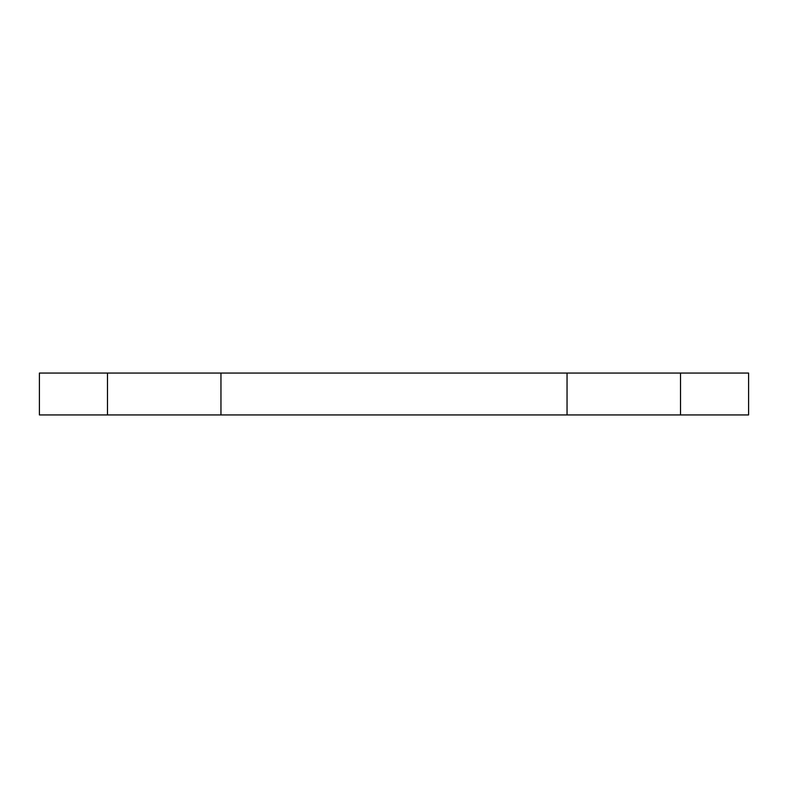<?xml version="1.0" encoding="UTF-8"?>
<svg xmlns="http://www.w3.org/2000/svg" width="788" height="788" viewBox="0 0 788 788"><rect width="100%" height="100%" fill="white"/><g stroke="black" fill="none" stroke-linecap="round" stroke-linejoin="round"><path stroke-width="1.18" d="M748.6 414.941L748.6 373.059L680.517 373.059L680.517 414.941L748.6 414.941M680.517 373.059L567.045 373.059L567.045 414.941L680.517 414.941M567.045 373.059L220.955 373.059L220.955 414.941L567.045 414.941M220.955 373.059L107.483 373.059L107.483 414.941L220.955 414.941M107.483 373.059L39.4 373.059L39.4 414.941L107.483 414.941"/></g></svg>
